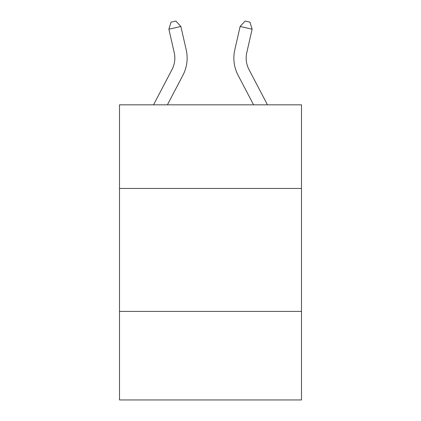 <?xml version="1.0" encoding="UTF-8"?>
<svg xmlns="http://www.w3.org/2000/svg" width="421" height="421" viewBox="0 0 421 421"><rect width="100%" height="100%" fill="white"/><g stroke="black" fill="none" stroke-linecap="round" stroke-linejoin="round"><path stroke-width="0.63" d="M301.494 188.45L301.494 104.829L119.506 104.829L119.506 188.45L301.494 188.45L301.494 399.95L119.506 399.95L119.506 188.45M301.494 311.414L119.506 311.414M153.533 104.829L172.031 69.518A24.592 24.592 -2.8 0 0 174.226 52.641L168.884 29.196L171.058 22.145L175.852 21.05L180.872 26.465L186.214 49.91A36.89 36.89 177.2 0 1 182.925 75.222L167.416 104.829M248.969 69.518L267.467 104.829L248.969 69.518A24.592 24.592 2.8 0 1 246.774 52.641L252.116 29.196L240.128 26.465L234.786 49.91A36.89 36.89 -177.2 0 0 238.075 75.222L253.584 104.829M172.031 69.518A24.592 24.592 -2.8 0 0 174.226 52.641M180.872 26.465L168.884 29.196M240.128 26.465L245.148 21.05L249.942 22.145L252.116 29.196"/></g></svg>
